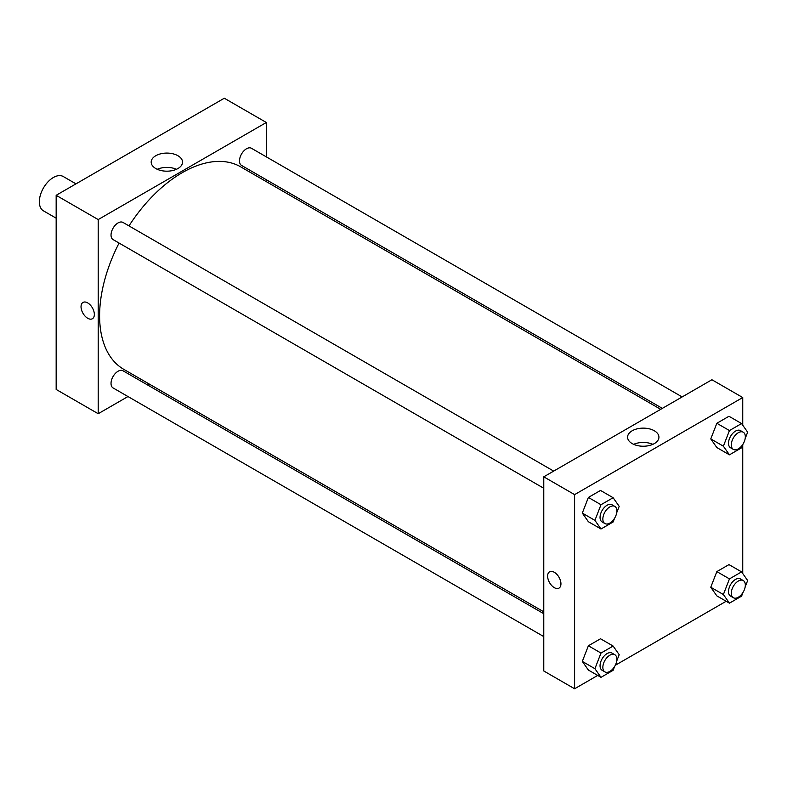 <?xml version="1.0" encoding="UTF-8"?>
<svg xmlns="http://www.w3.org/2000/svg" width="787" height="787" viewBox="0 0 787 787"><rect width="100%" height="100%" fill="white"/><g stroke="black" fill="none" stroke-linecap="round" stroke-linejoin="round"><path stroke-width="1.18" d="M75.975 183.863L63.265 176.524A19.813 11.441 120 0 0 47.997 181.836A19.813 11.441 120 0 0 39.35 201.777A19.813 11.441 120 0 0 43.452 210.847L56.162 218.186M56.162 195.304L56.162 389.457L56.162 195.304L224.305 98.227L56.162 195.304L98.198 219.573L266.34 122.497L266.34 156.879M553.684 471.098L122.998 222.446A9.906 5.716 120 0 0 113.082 228.161A9.906 5.716 120 0 0 113.082 239.602L543.778 488.265M543.778 613.712L122.998 370.775A9.906 5.716 120 0 0 113.082 376.501A9.906 5.716 120 0 0 113.082 387.942L543.778 636.594M127.976 396.54L98.198 413.726L98.198 219.573M147.789 385.099L149.432 384.145M266.34 179.751L266.34 181.649M682.142 396.933L251.456 148.281A9.906 5.716 120 0 0 241.55 153.996A9.906 5.716 120 0 0 241.55 165.437L662.329 408.374M119.073 243.065A116.909 67.505 120 0 0 99.605 315.843A116.909 67.505 120 0 0 123.815 369.359L543.778 611.824M660.687 409.319L240.724 166.864A116.909 67.505 120 0 0 128.979 225.899M98.198 413.726L56.162 389.457M177.941 155.737A15.681 9.05 180 0 1 182.535 162.132A15.681 9.05 180 0 1 166.854 171.182A15.681 9.05 180 0 1 151.183 162.132A15.681 9.05 180 0 1 160.863 153.77A15.681 9.05 180 0 1 177.941 155.737M266.34 122.497L224.305 98.227M82.989 302.424A9.414 5.43 -120 0 0 81.543 309.97A9.414 5.43 -120 0 0 87.691 318.263A9.414 5.43 60 0 1 81.543 309.97A9.414 5.43 60 0 1 82.989 302.434A9.414 5.43 60 0 1 92.394 307.865A9.414 5.43 60 0 1 92.394 318.735A9.414 5.43 60 0 1 87.691 318.263A9.414 5.43 -120 0 0 92.404 318.735M176.455 169.294A15.681 9.05 0 0 0 157.262 169.294M597.707 675.433L574.599 688.773L543.778 670.977L543.778 476.824L711.92 379.747L742.741 397.543L742.741 425.206M615.286 665.29L726.165 601.268M582.311 513.085L588.381 521.712L582.311 513.085L588.381 497.443L582.311 513.085L594.923 520.364L600.983 504.723L613.122 497.718L619.192 506.346L616.693 512.77M600.511 490.439L588.381 497.443L600.511 490.439L613.122 497.718M710.769 438.91L716.839 447.547L710.769 438.91L716.839 423.278L710.769 438.91L723.381 446.199L729.451 430.558L741.58 423.554L747.65 432.181L745.161 438.605M728.969 416.274L716.839 423.278L728.969 416.274L741.58 423.554M710.769 587.25L716.839 595.877L710.769 587.25L716.839 571.608L710.769 587.25L723.381 594.529L729.451 578.888L741.58 571.883L747.65 580.521L745.161 586.945M728.969 564.604L716.839 571.608L728.969 564.604L741.58 571.883M574.599 688.773L574.599 494.62L742.741 397.543M742.741 444.822L742.741 573.536M582.311 661.414L588.381 670.042L582.311 661.414L588.381 645.773L582.311 661.414L594.923 668.694L600.983 653.062L613.122 646.048L619.192 654.686L616.693 661.11M600.511 638.769L588.381 645.773L600.511 638.769L613.122 646.048M632.177 443.583A15.681 9.05 180 0 1 627.583 437.178A15.681 9.05 180 0 1 643.264 428.128A15.681 9.05 180 0 1 658.935 437.178A15.681 9.05 180 0 1 649.265 445.54A15.681 9.05 180 0 1 632.177 443.583M574.599 494.62L543.778 476.824M560.944 583.806A9.414 5.43 60 0 1 558.986 588.115A9.414 5.43 60 0 1 549.582 582.685A9.414 5.43 60 0 1 549.582 571.815A9.414 5.43 60 0 1 556.832 574.333A9.414 5.43 60 0 1 560.944 583.806M652.856 444.34A15.681 9.05 0 0 0 633.663 444.34M549.582 571.815A9.414 5.43 -120 0 0 549.582 582.685A9.414 5.43 -120 0 0 558.996 588.115M614.588 518.21L613.122 521.988L600.983 528.992L594.923 520.364M614.814 506.395L612.011 504.772A9.906 5.716 120 0 0 604.377 507.428A9.906 5.716 120 0 0 600.048 517.403A9.906 5.716 120 0 0 602.104 521.938L604.908 523.552A9.906 5.716 120 0 0 614.814 517.836A9.906 5.716 120 0 0 614.814 506.395A9.906 5.716 120 0 0 607.18 509.051A9.906 5.716 120 0 0 602.852 519.017A9.906 5.716 120 0 0 604.908 523.552M600.983 528.992L588.381 521.712M600.983 504.723L588.381 497.443M743.046 444.045L741.58 447.823L729.451 454.827L723.381 446.199M743.272 432.23L740.469 430.607A9.906 5.716 120 0 0 732.835 433.263A9.906 5.716 120 0 0 728.506 443.238A9.906 5.716 120 0 0 730.562 447.773L733.366 449.387A9.906 5.716 120 0 0 743.272 443.671A9.906 5.716 120 0 0 743.272 432.23A9.906 5.716 120 0 0 735.638 434.877A9.906 5.716 120 0 0 731.31 444.852A9.906 5.716 120 0 0 733.366 449.387M729.451 454.827L716.839 447.547M729.451 430.558L716.839 423.278M614.588 666.54L613.122 670.317L600.983 677.332L594.923 668.694M614.814 654.725L612.011 653.112A9.906 5.716 120 0 0 604.377 655.768A9.906 5.716 120 0 0 600.048 665.733A9.906 5.716 120 0 0 602.104 670.268L604.908 671.891A9.906 5.716 120 0 0 614.814 666.166A9.906 5.716 120 0 0 614.814 654.725A9.906 5.716 120 0 0 607.18 657.381A9.906 5.716 120 0 0 602.852 667.356A9.906 5.716 120 0 0 604.908 671.891M600.983 677.332L588.381 670.042M600.983 653.062L588.381 645.773M743.046 592.375L741.58 596.153L729.451 603.157L723.381 594.529M743.272 580.56L740.469 578.947A9.906 5.716 120 0 0 732.835 581.593A9.906 5.716 120 0 0 728.506 591.568A9.906 5.716 120 0 0 730.562 596.103L733.366 597.726A9.906 5.716 120 0 0 743.272 592.001A9.906 5.716 120 0 0 743.272 580.56A9.906 5.716 120 0 0 735.638 583.216A9.906 5.716 120 0 0 731.31 593.191A9.906 5.716 120 0 0 733.366 597.726M729.451 603.157L716.839 595.877M729.451 578.888L716.839 571.608"/></g></svg>
